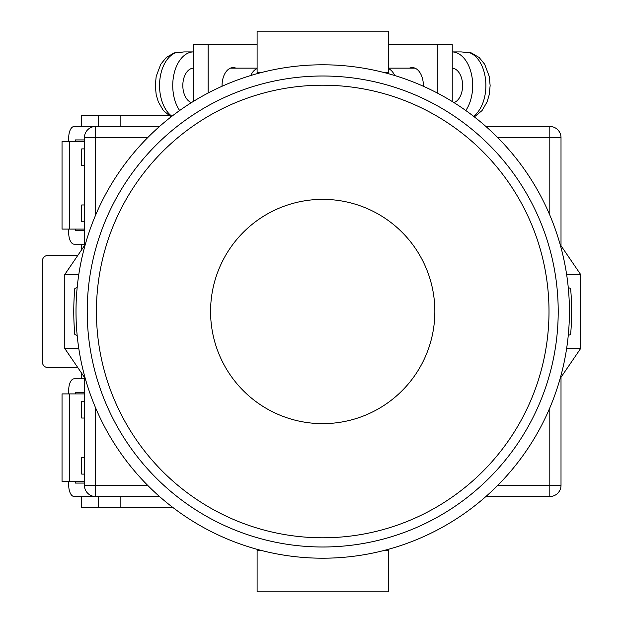 <?xml version="1.0" encoding="UTF-8"?>
<svg xmlns="http://www.w3.org/2000/svg" width="623" height="623" viewBox="0 0 623 623"><rect width="100%" height="100%" fill="white"/><g stroke="black" fill="none" stroke-linecap="round" stroke-linejoin="round"><path stroke-width="0.93" d="M322.714 558.208A246.708 246.708 0 0 0 569.422 311.5A246.708 246.708 0 0 0 322.714 64.792A246.708 246.708 0 0 0 76.006 311.5A246.708 246.708 0 0 0 322.714 558.208M77.166 335.408L74.838 334.59A248.951 248.951 0 0 1 74.838 288.41L77.166 287.592M568.262 287.592L570.59 288.41A248.951 248.951 0 0 1 570.59 334.59L568.262 335.408M210.574 311.5A112.14 112.14 0 0 0 322.714 423.64A112.14 112.14 0 0 0 434.854 311.5A112.14 112.14 0 0 0 322.714 199.36A112.14 112.14 0 0 0 210.574 311.5A112.14 112.14 0 0 0 322.714 423.64A112.14 112.14 0 0 0 434.854 311.5A112.14 112.14 0 0 0 322.714 199.36A112.14 112.14 0 0 0 210.574 311.5M560.124 378.589L580.636 348.506L566.634 348.506M566.634 274.494L580.636 274.494L580.636 348.506M560.124 244.411L580.636 274.494M85.304 244.411L64.792 274.494L64.792 348.506L78.794 348.506M78.794 274.494L64.792 274.494M85.304 378.589L64.792 348.506M257.112 549.322L257.112 550.358L260.975 550.358M388.316 549.322L388.316 550.358L384.453 550.358M388.316 550.358L388.316 591.85L257.112 591.85L257.112 550.358M257.112 73.678L257.112 31.15L388.316 31.15L388.316 72.642L384.453 72.642M388.316 73.678L388.316 72.642M260.975 72.642L257.112 72.642M423.36 86.254A17.942 11.128 -90 0 0 423.367 85.538A17.942 11.128 -90 0 0 412.239 67.596A17.942 11.128 -90 0 0 409.475 68.156M388.316 44.607L437.284 44.607L437.284 93.006M437.284 44.607L452.236 44.607L452.236 101.526M453.933 102.585A17.382 10.786 -90 0 0 462.601 85.538A17.382 10.786 -90 0 0 452.236 68.172M473.527 116.252A33.642 20.871 -90 0 0 485.878 85.538A33.642 20.871 -90 0 0 469.181 52.573L464.789 52.573A33.642 20.871 90 0 0 460.615 51.896L452.236 51.896A33.642 20.871 90 0 1 472.686 85.538A33.642 20.871 90 0 1 465.794 110.52M394.663 75.515A17.382 10.786 -90 0 0 388.316 68.616M469.181 52.573L471.362 52.932L479.173 57.511L484.663 64.239L489.242 76.403L490.137 85.577L489.242 94.649L487.116 101.868L482.038 110.583L474.344 116.89M222.068 86.254A17.942 11.128 -90 0 1 222.061 85.538A17.942 11.128 -90 0 1 233.189 67.596A17.942 11.128 -90 0 1 235.953 68.156M257.112 44.607L208.144 44.607L208.144 93.006M208.144 44.607L193.192 44.607L193.192 101.526M191.495 102.585A17.382 10.786 -90 0 1 182.827 85.538A17.382 10.786 -90 0 1 193.192 68.172M250.765 75.515A17.382 10.786 -90 0 1 257.112 68.616M171.901 116.252A33.642 20.871 -90 0 1 159.55 85.538A33.642 20.871 -90 0 1 176.247 52.573L180.639 52.573A33.642 20.871 90 0 1 184.813 51.896L193.192 51.896A33.642 20.871 90 0 0 172.742 85.538A33.642 20.871 90 0 0 179.634 110.52M176.247 52.573L174.066 52.932L166.255 57.511L160.765 64.239L156.186 76.403L155.291 85.577L156.186 94.649L158.312 101.868L163.39 110.583L171.084 116.89M159.535 496.531L95.63 496.531A11.214 11.214 0 0 1 84.417 485.317L84.417 377.289M84.417 245.711L84.417 137.683L95.63 137.683L95.63 215.075M549.798 215.075L549.798 137.683L561.012 137.683L561.012 245.711M561.012 377.289L561.012 485.317A11.214 11.214 0 0 1 549.798 496.531L485.893 496.531M68.725 141.608L68.725 137.683A11.214 5.514 90 0 1 74.238 126.469L159.535 126.469M485.893 126.469L549.798 126.469A11.214 11.214 0 0 1 561.012 137.683A11.214 11.214 0 0 0 549.798 126.469L549.798 137.683L497.793 137.683M95.63 126.469A11.214 11.214 0 0 0 84.417 137.683A11.214 11.214 0 0 1 95.63 126.469L95.63 137.683L147.635 137.683M558.208 311.5A235.494 235.494 0 0 1 322.714 546.994A235.494 235.494 0 0 1 87.22 311.5A235.494 235.494 0 0 1 322.714 76.006A235.494 235.494 0 0 1 558.208 311.5M84.417 481.392L62.035 481.392L62.035 393.923L84.417 393.923M69.753 481.392L69.753 393.923M84.417 483.074L75.344 483.074L75.344 481.392M75.344 393.923L75.344 392.241L84.417 392.241M68.725 393.923L68.725 389.998A11.214 5.514 -90 0 1 74.238 378.784L84.417 378.784M68.725 481.392L68.725 485.317A11.214 5.514 -90 0 0 74.238 496.531L95.63 496.531L95.63 485.317L147.635 485.317M84.417 139.926L75.344 139.926L75.344 141.608M75.344 229.077L75.344 230.759L84.417 230.759M68.725 229.077L68.725 233.002A11.214 5.514 90 0 0 74.238 244.216L84.417 244.216M84.417 141.608L62.035 141.608L62.035 229.077L84.417 229.077M69.753 141.608L69.753 229.077M168.381 115.255L120.862 115.255L120.862 126.469M77.789 255.43L47.971 255.43A5.607 5.607 0 0 0 42.364 261.037L42.364 361.963A5.607 5.607 0 0 0 47.971 367.57L77.789 367.57M120.862 496.531L120.862 507.745L173.21 507.745M84.417 221.788L81.73 221.788L81.73 204.967L84.417 204.967M84.417 165.718L81.73 165.718L81.73 148.897L84.417 148.897M81.613 126.469L81.613 115.255L98.278 115.255L98.278 126.469M98.278 115.255L120.862 115.255M81.613 373.177L81.613 378.784M81.613 496.531L81.613 507.745L120.862 507.745M81.613 249.823L81.613 244.216M84.417 401.212L81.73 401.212L81.73 418.033L84.417 418.033M84.417 457.282L81.73 457.282L81.73 474.103L84.417 474.103M98.278 507.745L98.278 496.531M95.63 407.925L95.63 485.317L84.417 485.317A11.214 11.214 0 0 0 95.63 496.531M497.793 485.317L549.798 485.317L549.798 407.925M549.798 496.531A11.214 11.214 0 0 0 561.012 485.317L549.798 485.317L549.798 496.531M96.425 311.5A226.289 226.289 0 0 0 322.714 537.789A226.289 226.289 0 0 0 549.003 311.5A226.289 226.289 0 0 0 322.714 85.211A226.289 226.289 0 0 0 96.425 311.5M415.004 68.156L388.316 68.156M230.424 68.156L257.112 68.156"/></g></svg>
